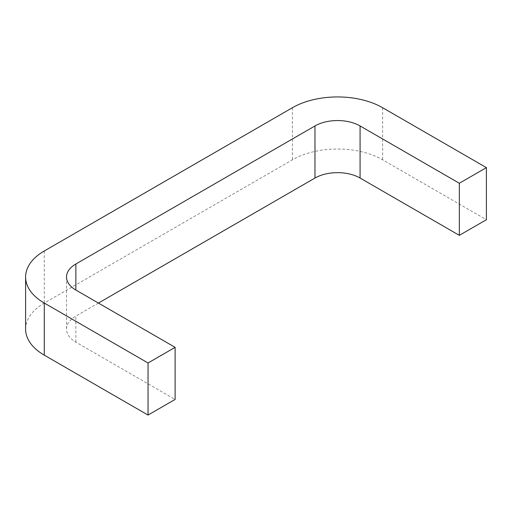 <?xml version="1.0" encoding="UTF-8"?>
<svg xmlns="http://www.w3.org/2000/svg" width="512" height="512" viewBox="0 0 512 512"><rect width="100%" height="100%" fill="white"/><g stroke="black" fill="none" stroke-linecap="round" stroke-linejoin="round"><path stroke-width="0.38" stroke-dasharray="2.56 1.92" d="M25.6 329.114A63.802 36.832 180 0 1 44.288 303.066L292.41 159.814A63.802 36.832 180 0 1 382.637 159.814L486.4 219.718M98.426 303.066L75.866 316.09A31.898 18.419 0 0 0 66.522 329.114A31.898 18.419 0 0 0 75.866 342.138L175.117 399.437M44.288 250.976L44.288 303.066M292.41 107.725L292.41 159.814M382.637 107.725L382.637 159.814M75.866 342.138L75.866 316.09M66.522 277.024L66.522 329.114"/><path stroke-width="0.77" d="M44.288 250.976A63.802 36.832 0 0 0 25.6 277.024A63.802 36.832 0 0 0 44.288 303.066L148.045 362.976L175.117 347.347L75.866 290.042A31.898 18.419 180 0 1 66.522 277.024A31.898 18.419 180 0 1 75.866 264L314.97 125.952A31.898 18.419 180 0 1 360.083 125.952L459.334 183.258L486.4 167.629L382.637 107.725A63.802 36.832 0 0 0 292.41 107.725L44.288 250.976M175.117 347.347L175.117 399.437L148.045 415.066L44.288 355.162A63.802 36.832 180 0 1 25.6 329.114L25.6 277.024M486.4 167.629L486.4 219.718L459.334 235.347L360.083 178.048A31.898 18.419 0 0 0 314.97 178.048L98.426 303.066M459.334 183.258L459.334 235.347M148.045 362.976L148.045 415.066M44.288 303.066L44.288 355.162M75.866 264L75.866 290.042M314.97 125.952L314.97 178.048M360.083 125.952L360.083 178.048"/></g></svg>
